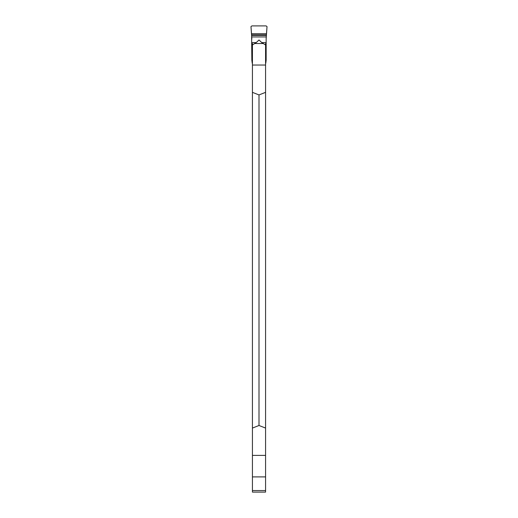 <?xml version="1.0" encoding="UTF-8"?>
<svg xmlns="http://www.w3.org/2000/svg" width="518" height="518" viewBox="0 0 518 518"><rect width="100%" height="100%" fill="white"/><g stroke="black" fill="none" stroke-linecap="round" stroke-linejoin="round"><path stroke-width="0.78" d="M265.572 428.075L259 425.492L252.428 428.075L252.428 492.1L265.572 492.1L265.572 43.525M259 425.492L259 94.93L265.572 92.346M252.428 428.075L252.428 92.346L259 94.93M252.428 43.525L252.428 92.346M263.202 43.525L254.811 43.525M252.428 476.897L265.572 476.897M252.428 490.552L265.572 490.552M265.572 63.494A1.93 1.923 180 0 0 265.766 63.274L266.148 60.256L265.572 62.05M252.428 62.05L251.852 60.256L252.234 63.274A1.93 1.923 180 0 0 252.428 63.494M251.852 60.256L251.606 34.9L266.077 34.9M266.148 60.256L266.148 38.967L267.023 26.612L266.129 25.9L251.871 25.9L250.977 26.612L251.606 34.9M267.023 26.612L266.213 37.251M250.977 26.612L251.852 39.025M266.148 39.025L266.213 37.413M266.148 45.306L261.784 42.599L259.013 39.983L256.216 42.599L251.852 45.306M266.148 60.101L265.572 60.12M252.428 60.114L251.852 60.101M265.572 65.035L252.428 65.035M252.428 455.387L265.572 455.387M251.644 35.386L266.356 35.386M251.761 36.94L266.239 36.94M265.462 34.9L266.394 34.9M251.515 33.722L266.485 33.722M261.784 42.599L266.148 42.599M251.852 42.599L256.216 42.599"/></g></svg>
